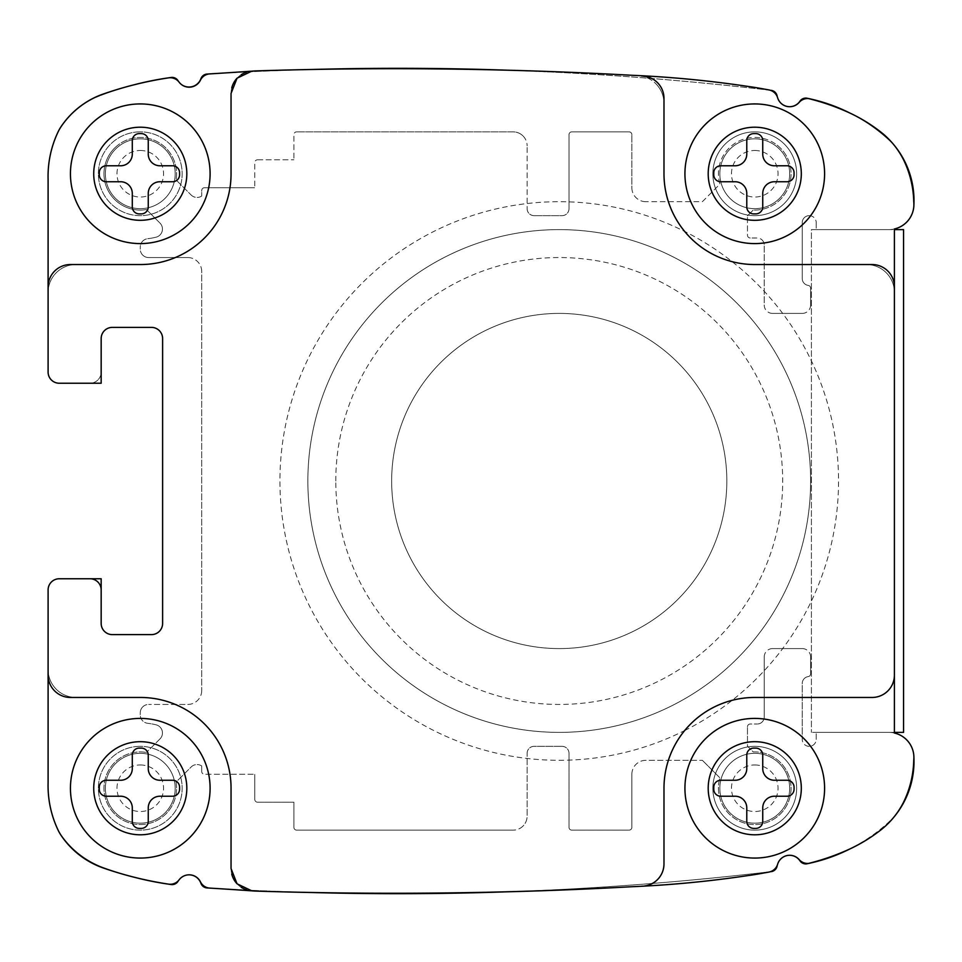 <?xml version="1.0" encoding="UTF-8"?>
<svg xmlns="http://www.w3.org/2000/svg" width="962" height="962" viewBox="0 0 962 962"><rect width="100%" height="100%" fill="white"/><g stroke="black" fill="none" stroke-linecap="round" stroke-linejoin="round"><path stroke-width="0.72" stroke-dasharray="4.81 3.61" d="M766.149 799.638A11.64 11.64 0 0 1 774.386 796.223A11.64 11.64 0 0 0 766.149 799.638A11.64 11.64 0 0 1 774.386 796.223L787.084 796.223A6.987 6.987 0 0 0 794.059 789.249A6.987 6.987 0 0 1 787.084 796.223L774.386 796.223L787.084 796.223A6.987 6.987 0 0 0 794.059 789.249L794.059 787.241A6.987 6.987 0 0 0 787.084 780.254A6.987 6.987 0 0 1 794.059 787.241L794.059 789.249L794.059 787.241A6.987 6.987 0 0 0 787.084 780.254L774.386 780.254A11.64 11.64 0 0 1 762.746 768.614A11.64 11.64 0 0 0 766.149 776.851A11.64 11.64 0 0 1 762.746 768.614L762.746 755.074A6.987 6.987 0 0 0 755.759 748.099A6.987 6.987 0 0 1 762.746 755.074L762.746 768.614L762.746 755.074A6.987 6.987 0 0 0 755.759 748.099L753.751 748.099A6.987 6.987 0 0 0 746.777 755.074A6.987 6.987 0 0 1 753.751 748.099L755.759 748.099L753.751 748.099A6.987 6.987 0 0 0 746.777 755.074L746.777 768.614A11.64 11.64 0 0 1 735.136 780.254A11.64 11.64 0 0 0 743.361 776.851A11.64 11.64 0 0 1 735.136 780.254L720.742 780.254A6.987 6.987 0 0 0 713.768 787.241L713.768 789.249A6.987 6.987 0 0 0 720.742 796.223L735.136 796.223A11.64 11.64 0 0 1 746.777 807.864A11.64 11.64 0 0 0 743.361 799.638A11.64 11.64 0 0 1 746.777 807.864L746.777 821.404A6.987 6.987 0 0 0 753.751 828.39L755.759 828.39A6.987 6.987 0 0 0 762.746 821.404A6.987 6.987 0 0 1 755.759 828.39L753.751 828.39A6.987 6.987 0 0 1 746.777 821.404L746.777 807.864L746.777 821.404A6.987 6.987 0 0 0 753.751 828.39L755.759 828.39A6.987 6.987 0 0 0 762.746 821.404L762.746 807.864A11.64 11.64 0 0 1 766.149 799.638A11.64 11.64 0 0 0 762.746 807.864A11.64 11.64 0 0 1 766.149 799.638M735.136 796.223L720.742 796.223A6.987 6.987 0 0 1 713.768 789.249L713.768 787.241A6.987 6.987 0 0 1 720.742 780.254L735.136 780.254L720.742 780.254A6.987 6.987 0 0 0 713.768 787.241L713.768 789.249A6.987 6.987 0 0 0 720.742 796.223L735.136 796.223A11.64 11.64 0 0 1 743.361 799.638A11.64 11.64 0 0 0 735.136 796.223M746.777 768.614L746.777 755.074L746.777 768.614A11.64 11.64 0 0 1 743.361 776.851A11.64 11.64 0 0 0 746.777 768.614M754.761 858.068A69.829 69.829 0 0 1 684.932 788.239A69.829 69.829 0 0 1 754.761 718.41A69.829 69.829 0 0 1 824.59 788.239A69.829 69.829 0 0 1 754.761 858.068A69.829 69.829 0 0 0 824.59 788.239A69.829 69.829 0 0 0 754.761 718.41A69.829 69.829 0 0 1 824.59 788.239A69.829 69.829 0 0 1 754.761 858.068A69.829 69.829 0 0 1 684.932 788.239A69.829 69.829 0 0 1 754.761 718.41A69.829 69.829 0 0 0 684.932 788.239A69.829 69.829 0 0 0 754.761 858.068M754.761 823.159A34.909 34.909 0 0 0 789.67 788.239A34.909 34.909 0 0 0 754.761 753.33A34.909 34.909 0 0 0 719.841 788.239A34.909 34.909 0 0 0 754.761 823.159A34.909 34.909 0 0 1 719.841 788.239A34.909 34.909 0 0 1 754.761 753.33A34.909 34.909 0 0 1 789.67 788.239A34.909 34.909 0 0 1 754.761 823.159A34.909 34.909 0 0 1 719.841 788.239A34.909 34.909 0 0 1 754.761 753.33A34.909 34.909 0 0 1 789.67 788.239A34.909 34.909 0 0 1 754.761 823.159A34.909 34.909 0 0 0 789.67 788.239A34.909 34.909 0 0 0 754.761 753.33A34.909 34.909 0 0 0 719.841 788.239A34.909 34.909 0 0 0 754.761 823.159M913.9 757.503A87.133 87.133 0 0 0 913.696 754.328A25.144 25.144 0 0 0 905.555 738.804A25.144 25.144 0 0 1 913.696 754.328A87.133 87.133 0 0 1 893.638 817.447A82.263 82.263 0 0 1 880.603 830.134A160.979 160.979 0 0 1 850.131 848.833A231.614 231.614 0 0 1 808.669 863.383A11.051 11.051 0 0 1 799.157 859.595A12.578 12.578 0 0 0 777.621 864.261A11.171 11.171 0 0 1 768.939 872.065A618.794 618.794 0 0 1 766.594 872.498A618.794 618.794 0 0 1 764.249 872.907A311.267 311.267 0 0 1 747.474 875.648A1107.178 1107.178 0 0 1 631.878 886.723A4350.404 4350.404 0 0 1 254.786 891.052L254.786 891.04A4451.27 4451.27 0 0 0 232.299 889.525A4451.27 4451.27 0 0 0 209.8 888.106A11.171 11.171 0 0 1 200.445 881.865A12.566 12.566 0 0 0 179.124 879.821A11.171 11.171 0 0 1 168.53 884.138A363.756 363.756 0 0 1 101.166 867.231A268.302 268.302 0 0 1 94.228 863.912A316.197 316.197 0 0 0 132.022 876.647A316.197 316.197 0 0 1 94.228 863.912A84.488 84.488 0 0 1 73.641 849.723A84.488 84.488 0 0 0 76.527 852.296A88.456 88.456 0 0 1 62.073 836.808A41.775 41.775 0 0 1 58.105 830.134A103.439 103.439 0 0 1 50.301 807.07A104.305 104.305 0 0 0 58.105 830.134A84.488 84.488 0 0 0 73.641 849.723A84.488 84.488 0 0 1 58.105 830.134A104.305 104.305 0 0 1 50.325 807.07A103.439 103.439 0 0 1 48.1 782.815L48.1 669.54A27.934 27.934 0 0 0 76.034 697.462A27.934 27.934 0 0 1 48.1 669.54L48.1 589.934A11.171 11.171 0 0 1 51.371 582.034A11.171 11.171 0 0 0 48.1 589.934L48.1 782.815A104.305 104.305 0 0 0 50.325 807.07A104.305 104.305 0 0 1 48.1 782.815L48.1 589.934A11.171 11.171 0 0 1 51.371 582.034A11.171 11.171 0 0 0 48.1 589.934A11.171 11.171 0 0 1 59.271 578.763L89.995 578.763A11.171 11.171 0 0 1 97.896 582.034A11.171 11.171 0 0 0 89.995 578.763L59.271 578.763A11.171 11.171 0 0 0 51.371 582.034A11.171 11.171 0 0 1 59.271 578.763L101.166 578.763L101.166 623.448L101.166 589.934A11.171 11.171 0 0 0 97.896 582.034A11.171 11.171 0 0 1 101.166 589.934L101.166 623.448A11.171 11.171 0 0 0 104.437 631.349A11.171 11.171 0 0 1 101.166 623.448A11.171 11.171 0 0 0 112.338 634.619L151.443 634.619A11.171 11.171 0 0 0 159.343 631.349A11.171 11.171 0 0 1 151.443 634.619L112.338 634.619A11.171 11.171 0 0 1 104.437 631.349A11.171 11.171 0 0 0 112.338 634.619A11.171 11.171 0 0 1 104.437 631.349A11.171 11.171 0 0 0 112.338 634.619L151.443 634.619A11.171 11.171 0 0 0 162.614 623.448A11.171 11.171 0 0 1 159.343 631.349A11.171 11.171 0 0 0 162.614 623.448L162.614 338.552A11.171 11.171 0 0 0 151.443 327.381L112.338 327.381A11.171 11.171 0 0 0 104.437 330.651A11.171 11.171 0 0 1 112.338 327.381L151.443 327.381A11.171 11.171 0 0 1 159.343 330.651A11.171 11.171 0 0 0 151.443 327.381A11.171 11.171 0 0 1 159.343 330.651A11.171 11.171 0 0 0 151.443 327.381L112.338 327.381A11.171 11.171 0 0 0 101.166 338.552L101.166 372.066L101.166 338.552A11.171 11.171 0 0 1 104.437 330.651A11.171 11.171 0 0 0 101.166 338.552A11.171 11.171 0 0 1 104.437 330.651A11.171 11.171 0 0 0 101.166 338.552L101.166 372.066A11.171 11.171 0 0 1 89.995 383.237A11.171 11.171 0 0 0 101.166 372.066A11.171 11.171 0 0 1 97.896 379.966A11.171 11.171 0 0 0 101.166 372.066L101.166 338.552L101.166 383.237L59.271 383.237A11.171 11.171 0 0 1 48.1 372.066L48.1 292.46A27.934 27.934 0 0 1 76.034 264.538A27.934 27.934 0 0 0 48.1 292.46L48.1 372.066A11.171 11.171 0 0 0 59.271 383.237A11.171 11.171 0 0 1 48.1 372.066L48.1 179.185A104.617 104.617 0 0 1 58.105 131.866A104.617 104.617 0 0 0 48.1 179.185A103.439 103.439 0 0 1 58.105 131.866A84.488 84.488 0 0 1 94.228 98.088A84.488 84.488 0 0 0 58.105 131.866A41.775 41.775 0 0 1 62.073 125.192A84.704 84.704 0 0 1 101.166 94.769A363.756 363.756 0 0 1 168.53 77.862A11.171 11.171 0 0 1 179.124 82.179A12.566 12.566 0 0 0 200.445 80.135A11.171 11.171 0 0 1 209.8 73.894A4451.27 4451.27 0 0 0 232.299 72.475A4451.27 4451.27 0 0 0 254.786 70.947A4312.129 4312.129 0 0 1 631.589 75.264A1099.386 1099.386 0 0 1 747.474 86.352A311.267 311.267 0 0 1 764.249 89.093A618.794 618.794 0 0 1 766.594 89.502A618.794 618.794 0 0 1 768.939 89.935A11.171 11.171 0 0 1 777.621 97.739A12.578 12.578 0 0 0 799.157 102.405A10.955 10.955 0 0 1 808.669 98.617A231.614 231.614 0 0 1 850.131 113.167A160.979 160.979 0 0 1 880.603 131.866A82.263 82.263 0 0 1 893.638 144.553A170.983 170.983 0 0 0 853.919 115.139A170.983 170.983 0 0 1 893.638 144.553A87.133 87.133 0 0 1 913.696 207.672A87.133 87.133 0 0 0 913.9 204.497M850.228 848.785A170.983 170.983 0 0 0 853.919 846.861A170.983 170.983 0 0 1 807.455 863.684A6.987 6.987 0 0 1 799.963 860.822A12.566 12.566 0 0 0 777.14 865.836A6.987 6.987 0 0 1 771.536 871.584A3170.259 3170.259 0 0 1 207.07 887.938A6.987 6.987 0 0 1 200.902 883.26A12.566 12.566 0 0 0 178.15 881.108A6.987 6.987 0 0 1 171.104 884.523A316.197 316.197 0 0 1 132.022 876.647A316.197 316.197 0 0 0 135.702 877.609M209.656 888.094A3170.259 3170.259 0 0 0 309.788 892.459M777.621 864.261A12.578 12.578 0 0 1 787.012 855.579A12.578 12.578 0 0 0 777.621 864.261A11.171 11.171 0 0 1 774.386 869.383A11.171 11.171 0 0 0 777.212 865.403A12.566 12.566 0 0 1 790.968 855.362M809.222 746.344A6.987 6.987 0 0 1 802.236 739.357A6.987 6.987 0 0 0 809.222 746.344A6.987 6.987 0 0 0 816.209 739.357L816.209 732.383L816.209 739.357A6.987 6.987 0 0 1 809.222 746.344M803.943 678.932A6.987 6.987 0 0 1 808.224 676.587A6.987 6.987 0 0 0 802.236 683.501L802.236 739.357L802.236 683.501A6.987 6.987 0 0 1 803.943 678.932M808.224 676.587A2.79 2.79 0 0 0 809.932 675.649A2.79 2.79 0 0 1 808.224 676.587M810.617 656.962A8.381 8.381 0 0 0 808.164 651.046A8.381 8.381 0 0 1 810.617 656.962L810.617 673.821L810.617 656.962M772.606 648.592A8.381 8.381 0 0 0 766.678 651.046A8.381 8.381 0 0 1 772.606 648.592L802.236 648.592L772.606 648.592M762.181 721.957A6.987 6.987 0 0 1 757.25 724.001A6.987 6.987 0 0 0 764.225 717.015L764.225 656.962L764.225 717.015A6.987 6.987 0 0 1 762.181 721.957M750.264 724.001A2.79 2.79 0 0 0 748.292 724.819A2.79 2.79 0 0 1 750.264 724.001L757.25 724.001L750.264 724.001M777.068 816.894A36.315 36.315 0 0 1 719.949 777.897A36.315 36.315 0 0 0 777.068 816.894A36.315 36.315 0 0 0 753.27 751.959L747.474 746.163L747.474 726.791L747.474 746.163L753.27 751.959A36.315 36.315 0 0 1 777.068 816.894M645.827 760.317A13.961 13.961 0 0 0 635.954 764.405A13.961 13.961 0 0 1 645.827 760.317L702.368 760.317L645.827 760.317M631.036 829.316A2.79 2.79 0 0 1 629.064 830.134A2.79 2.79 0 0 0 631.866 827.344L631.866 774.278L631.866 827.344A2.79 2.79 0 0 1 631.036 829.316M569.829 829.316A2.79 2.79 0 0 1 569.011 827.344A2.79 2.79 0 0 0 571.813 830.134L629.064 830.134L571.813 830.134A2.79 2.79 0 0 1 569.829 829.316M569.011 753.33A6.987 6.987 0 0 0 566.967 748.388A6.987 6.987 0 0 1 569.011 753.33L569.011 827.344L569.011 753.33M534.102 746.344A6.987 6.987 0 0 0 529.16 748.388A6.987 6.987 0 0 1 534.102 746.344L562.036 746.344L534.102 746.344M523.027 826.045A13.961 13.961 0 0 1 513.155 830.134A13.961 13.961 0 0 0 527.116 816.173L527.116 753.33L527.116 816.173A13.961 13.961 0 0 1 523.027 826.045M294.709 829.316A2.79 2.79 0 0 1 293.891 827.344A2.79 2.79 0 0 0 296.681 830.134L513.155 830.134L296.681 830.134A2.79 2.79 0 0 1 294.709 829.316M255.603 801.394A2.79 2.79 0 0 1 254.786 799.41A2.79 2.79 0 0 0 257.588 802.212L293.891 802.212L257.588 802.212A2.79 2.79 0 0 1 255.603 801.394M202.537 773.46A2.79 2.79 0 0 1 201.719 771.488A2.79 2.79 0 0 0 204.509 774.278L254.786 774.278L204.509 774.278A2.79 2.79 0 0 1 202.537 773.46M201.719 765.968A8.381 8.381 0 0 0 196.236 764.598A8.381 8.381 0 0 1 201.719 765.968L201.719 771.488L201.719 765.968M114.598 813.912A36.315 36.315 0 0 1 146.428 752.452A36.315 36.315 0 0 0 114.598 813.912A36.315 36.315 0 0 0 176.058 782.082L191.125 767.015A8.381 8.381 0 0 1 196.236 764.598A8.381 8.381 0 0 0 191.125 767.015L176.058 782.082A36.315 36.315 0 0 1 114.598 813.912M160.005 738.888A8.381 8.381 0 0 0 162.157 730.723A8.381 8.381 0 0 1 160.005 738.888L146.428 752.452L160.005 738.888M156.109 724.831A65.356 65.356 0 0 0 151.924 723.929A65.356 65.356 0 0 1 156.109 724.831A8.381 8.381 0 0 1 162.157 730.723A8.381 8.381 0 0 0 156.109 724.831M142.4 720.562A8.381 8.381 0 0 1 140.272 714.982A8.381 8.381 0 0 0 147.703 723.304A65.356 65.356 0 0 1 151.924 723.929A65.356 65.356 0 0 0 147.703 723.304A8.381 8.381 0 0 1 142.4 720.562M142.725 706.902A8.381 8.381 0 0 1 148.653 704.449A8.381 8.381 0 0 0 140.272 712.83L140.272 714.982L140.272 712.83A8.381 8.381 0 0 1 142.725 706.902M187.758 704.449A13.961 13.961 0 0 0 197.631 700.36A13.961 13.961 0 0 1 187.758 704.449L148.653 704.449L187.758 704.449M201.719 271.512A13.961 13.961 0 0 0 197.631 261.64A13.961 13.961 0 0 1 201.719 271.512L201.719 690.488L201.719 271.512M142.725 255.098A8.381 8.381 0 0 1 140.272 249.17A8.381 8.381 0 0 0 148.653 257.551L187.758 257.551L148.653 257.551A8.381 8.381 0 0 1 142.725 255.098M142.4 241.438A8.381 8.381 0 0 1 147.703 238.696A8.381 8.381 0 0 0 140.272 247.018L140.272 249.17L140.272 247.018A8.381 8.381 0 0 1 142.4 241.438M147.703 238.696A65.356 65.356 0 0 0 151.924 238.071A65.356 65.356 0 0 1 147.703 238.696M156.109 237.169A8.381 8.381 0 0 0 162.157 231.277A8.381 8.381 0 0 1 156.109 237.169A65.356 65.356 0 0 1 151.924 238.071A65.356 65.356 0 0 0 156.109 237.169M114.598 148.088A36.315 36.315 0 0 1 176.058 179.918A36.315 36.315 0 0 0 114.598 148.088A36.315 36.315 0 0 0 146.428 209.548L160.005 223.112A8.381 8.381 0 0 1 162.157 231.277A8.381 8.381 0 0 0 160.005 223.112L146.428 209.548A36.315 36.315 0 0 1 114.598 148.088M191.125 194.985A8.381 8.381 0 0 0 196.236 197.402A8.381 8.381 0 0 1 191.125 194.985L176.058 179.918L191.125 194.985M202.537 188.54A2.79 2.79 0 0 1 204.509 187.722A2.79 2.79 0 0 0 201.719 190.512L201.719 196.032L201.719 190.512A2.79 2.79 0 0 1 202.537 188.54M255.603 160.606A2.79 2.79 0 0 1 257.588 159.788A2.79 2.79 0 0 0 254.786 162.59L254.786 187.722L254.786 162.59A2.79 2.79 0 0 1 255.603 160.606M294.709 132.684A2.79 2.79 0 0 1 296.681 131.866A2.79 2.79 0 0 0 293.891 134.656L293.891 159.788L293.891 134.656A2.79 2.79 0 0 1 294.709 132.684M523.027 135.955A13.961 13.961 0 0 1 527.116 145.827A13.961 13.961 0 0 0 513.155 131.866L296.681 131.866L513.155 131.866A13.961 13.961 0 0 1 523.027 135.955M527.116 208.67A6.987 6.987 0 0 0 529.16 213.612A6.987 6.987 0 0 1 527.116 208.67L527.116 145.827L527.116 208.67M562.036 215.656A6.987 6.987 0 0 0 566.967 213.612A6.987 6.987 0 0 1 562.036 215.656L534.102 215.656L562.036 215.656M569.829 132.684A2.79 2.79 0 0 1 571.813 131.866A2.79 2.79 0 0 0 569.011 134.656L569.011 208.67L569.011 134.656A2.79 2.79 0 0 1 569.829 132.684M631.036 132.684A2.79 2.79 0 0 1 631.866 134.656A2.79 2.79 0 0 0 629.064 131.866L571.813 131.866L629.064 131.866A2.79 2.79 0 0 1 631.036 132.684M631.866 187.722A13.961 13.961 0 0 0 635.954 197.595A13.961 13.961 0 0 1 631.866 187.722L631.866 134.656L631.866 187.722M777.068 145.106A36.315 36.315 0 0 1 753.27 210.041A36.315 36.315 0 0 0 777.068 145.106A36.315 36.315 0 0 0 719.949 184.103L702.368 201.683L645.827 201.683L702.368 201.683L719.949 184.103A36.315 36.315 0 0 1 777.068 145.106M747.474 235.209A2.79 2.79 0 0 0 748.292 237.181A2.79 2.79 0 0 1 747.474 235.209L747.474 215.837L747.474 235.209M762.181 240.043A6.987 6.987 0 0 1 764.225 244.985A6.987 6.987 0 0 0 757.25 237.999L750.264 237.999L757.25 237.999A6.987 6.987 0 0 1 762.181 240.043M764.225 305.038A8.381 8.381 0 0 0 766.678 310.954A8.381 8.381 0 0 1 764.225 305.038L764.225 244.985L764.225 305.038M802.236 313.408A8.381 8.381 0 0 0 808.164 310.954A8.381 8.381 0 0 1 802.236 313.408L772.606 313.408L802.236 313.408M810.617 288.179A2.79 2.79 0 0 0 809.932 286.351A2.79 2.79 0 0 1 810.617 288.179L810.617 305.038L810.617 288.179M803.943 283.068A6.987 6.987 0 0 1 802.236 278.499A6.987 6.987 0 0 0 808.224 285.413A2.79 2.79 0 0 1 809.932 286.351A2.79 2.79 0 0 0 808.224 285.413A6.987 6.987 0 0 1 803.943 283.068M809.222 215.656A6.987 6.987 0 0 1 816.209 222.643A6.987 6.987 0 0 0 809.222 215.656A6.987 6.987 0 0 0 802.236 222.643L802.236 278.499L802.236 222.643A6.987 6.987 0 0 1 809.222 215.656M889.249 229.617A25.144 25.144 0 0 0 905.555 223.196A25.144 25.144 0 0 1 889.249 229.617L816.209 229.617L889.249 229.617M134.247 84.752A314.742 314.742 0 0 0 132.01 85.341A314.742 314.742 0 0 1 171.104 77.477A6.987 6.987 0 0 1 178.15 80.892A12.674 12.674 0 0 0 200.902 78.74A6.987 6.987 0 0 1 207.07 74.062A3170.259 3170.259 0 0 1 771.536 90.416A6.987 6.987 0 0 1 777.14 96.164A12.566 12.566 0 0 0 799.963 101.178A6.987 6.987 0 0 1 807.455 98.316A170.983 170.983 0 0 1 853.919 115.139A170.983 170.983 0 0 0 850.228 113.215M790.968 106.638A12.566 12.566 0 0 1 777.212 96.597M770.285 90.272A3170.259 3170.259 0 0 0 505.796 70.154M181.349 84.464A12.674 12.674 0 0 1 178.439 81.349A11.171 11.171 0 0 0 168.53 77.862A11.171 11.171 0 0 1 179.124 82.179A12.566 12.566 0 0 0 200.445 80.135A12.566 12.566 0 0 1 179.124 82.179M162.614 338.552L162.614 623.448A11.171 11.171 0 0 1 159.343 631.349A11.171 11.171 0 0 0 162.614 623.448L162.614 338.552A11.171 11.171 0 0 0 159.343 330.651A11.171 11.171 0 0 1 162.614 338.552L162.614 623.448L162.614 338.552A11.171 11.171 0 0 0 159.343 330.651M62.073 125.192A41.775 41.775 0 0 0 58.105 131.866A41.775 41.775 0 0 1 62.073 125.192A88.456 88.456 0 0 1 94.228 98.088A314.742 314.742 0 0 1 132.01 85.341A314.742 314.742 0 0 0 94.228 98.088A268.302 268.302 0 0 1 97.691 96.404A268.302 268.302 0 0 0 94.228 98.088A88.456 88.456 0 0 0 62.085 125.192M893.638 144.553A82.263 82.263 0 0 1 903.558 159.788A100.902 100.902 0 0 1 910.93 180.219A100.902 100.902 0 0 0 903.558 159.788A82.263 82.263 0 0 0 880.603 131.866A82.263 82.263 0 0 1 903.558 159.788A100.902 100.902 0 0 1 913.756 201.755A25.144 25.144 0 0 1 909.258 219.047A25.144 25.144 0 0 0 913.696 207.672A25.144 25.144 0 0 1 905.555 223.196M816.209 222.643L816.209 229.617L816.209 222.643M810.617 305.038A8.381 8.381 0 0 1 808.164 310.954A8.381 8.381 0 0 0 810.617 305.038M772.606 313.408A8.381 8.381 0 0 1 766.678 310.954A8.381 8.381 0 0 0 772.606 313.408M750.264 237.999A2.79 2.79 0 0 1 748.292 237.181A2.79 2.79 0 0 0 750.264 237.999M747.474 215.837L753.27 210.041L747.474 215.837M645.827 201.683A13.961 13.961 0 0 1 635.954 197.595A13.961 13.961 0 0 0 645.827 201.683M569.011 208.67A6.987 6.987 0 0 1 566.967 213.612A6.987 6.987 0 0 0 569.011 208.67M534.102 215.656A6.987 6.987 0 0 1 529.16 213.612A6.987 6.987 0 0 0 534.102 215.656M257.588 159.788L293.891 159.788L257.588 159.788M204.509 187.722L254.786 187.722L204.509 187.722M201.719 196.032A8.381 8.381 0 0 1 196.236 197.402A8.381 8.381 0 0 0 201.719 196.032M187.758 257.551A13.961 13.961 0 0 1 197.631 261.64A13.961 13.961 0 0 0 187.758 257.551M201.719 690.488A13.961 13.961 0 0 1 197.631 700.36A13.961 13.961 0 0 0 201.719 690.488M254.786 799.41L254.786 774.278L254.786 799.41M293.891 827.344L293.891 802.212L293.891 827.344M527.116 753.33A6.987 6.987 0 0 1 529.16 748.388A6.987 6.987 0 0 0 527.116 753.33M562.036 746.344A6.987 6.987 0 0 1 566.967 748.388A6.987 6.987 0 0 0 562.036 746.344M631.866 774.278A13.961 13.961 0 0 1 635.954 764.405A13.961 13.961 0 0 0 631.866 774.278M702.368 760.317L719.949 777.897L702.368 760.317M747.474 726.791A2.79 2.79 0 0 1 748.292 724.819A2.79 2.79 0 0 0 747.474 726.791M764.225 656.962A8.381 8.381 0 0 1 766.678 651.046A8.381 8.381 0 0 0 764.225 656.962M802.236 648.592A8.381 8.381 0 0 1 808.164 651.046A8.381 8.381 0 0 0 802.236 648.592M810.617 673.821A2.79 2.79 0 0 1 809.932 675.649A2.79 2.79 0 0 0 810.617 673.821M889.249 732.383L816.209 732.383L889.249 732.383A25.144 25.144 0 0 1 905.555 738.804A25.144 25.144 0 0 0 889.249 732.383M909.258 742.953A25.144 25.144 0 0 1 913.756 760.245A100.902 100.902 0 0 1 910.93 781.781A100.902 100.902 0 0 0 913.756 760.245A25.144 25.144 0 0 0 894.407 733.02L894.407 228.98A25.144 25.144 0 0 0 913.756 201.755A25.144 25.144 0 0 1 894.407 228.98L894.407 292.46A27.934 27.934 0 0 0 866.485 264.538A27.934 27.934 0 0 1 894.407 292.46L894.407 675.12A22.342 22.342 0 0 1 887.866 690.92A22.342 22.342 0 0 0 894.407 675.12L894.407 733.02A25.144 25.144 0 0 1 913.756 760.245A100.902 100.902 0 0 1 903.558 802.212A82.263 82.263 0 0 1 893.638 817.447A170.983 170.983 0 0 1 853.919 846.861A170.983 170.983 0 0 0 893.638 817.447A82.263 82.263 0 0 0 903.558 802.212A82.263 82.263 0 0 1 880.603 830.134A160.979 160.979 0 0 1 865.896 840.331A160.979 160.979 0 0 0 880.603 830.134M178.403 880.687A12.566 12.566 0 0 1 189.093 874.831M509.644 891.714A3170.259 3170.259 0 0 0 770.285 871.728M311.989 69.48A3170.259 3170.259 0 0 0 209.656 73.906M894.407 732.383L811.399 732.383L903.571 732.383L903.571 229.617L811.399 229.617L811.399 732.383L811.399 229.617L894.407 229.617L894.407 732.383M641.63 75.733L641.63 76.07A22.342 22.342 0 0 1 663.984 98.413L663.984 173.761A90.777 90.777 0 0 0 754.761 264.538L872.065 264.538A22.342 22.342 0 0 1 894.407 286.88M894.407 675.12A22.342 22.342 0 0 1 872.065 697.462A22.342 22.342 0 0 0 887.866 690.92A22.342 22.342 0 0 1 872.065 697.462L754.761 697.462A90.777 90.777 0 0 0 663.984 788.239L663.984 863.888A22.342 22.342 0 0 1 642.82 886.194M231.746 874.085A22.342 22.342 0 0 1 231.048 868.554L231.048 788.239A90.608 90.608 0 0 0 204.509 724.001A90.608 90.608 0 0 1 231.048 788.239A90.608 90.608 0 0 0 140.272 697.462L70.442 697.462A22.342 22.342 0 0 1 48.1 675.12M250.962 890.788A4451.27 4451.27 0 0 1 251.828 890.848A22.342 22.342 0 0 1 246.356 889.766M89.995 578.763A11.171 11.171 0 0 1 101.166 589.934L101.166 623.448A11.171 11.171 0 0 0 104.437 631.349M48.1 286.88A22.342 22.342 0 0 1 70.442 264.538L140.272 264.538A90.608 90.608 0 0 0 204.509 237.999A90.608 90.608 0 0 1 140.272 264.538A90.608 90.608 0 0 0 231.048 173.761L231.048 93.446L237.049 78.199A22.342 22.342 0 0 0 231.048 93.446A22.342 22.342 0 0 1 231.746 87.915M754.761 131.866A41.895 41.895 0 0 1 796.656 173.761A41.895 41.895 0 0 1 754.761 215.656A41.895 41.895 0 0 1 712.866 173.761A41.895 41.895 0 0 1 754.761 131.866A41.895 41.895 0 0 0 712.866 173.761A41.895 41.895 0 0 0 754.761 215.656A41.895 41.895 0 0 0 796.656 173.761A41.895 41.895 0 0 0 754.761 131.866A41.895 41.895 0 0 1 796.656 173.761A41.895 41.895 0 0 1 754.761 215.656A41.895 41.895 0 0 1 712.866 173.761A41.895 41.895 0 0 1 754.761 131.866A41.895 41.895 0 0 0 712.866 173.761A41.895 41.895 0 0 0 754.761 215.656A41.895 41.895 0 0 0 796.656 173.761A41.895 41.895 0 0 0 754.761 131.866M94.228 863.912A88.456 88.456 0 0 1 76.527 852.296M48.1 589.934L48.1 782.815L48.1 589.934M151.443 634.619L112.338 634.619L151.443 634.619A11.171 11.171 0 0 0 159.343 631.349A11.171 11.171 0 0 1 151.443 634.619M112.338 327.381L151.443 327.381L112.338 327.381A11.171 11.171 0 0 0 104.437 330.651M140.272 131.866A41.895 41.895 0 0 0 98.377 173.761A41.895 41.895 0 0 0 140.272 215.656A41.895 41.895 0 0 0 182.167 173.761A41.895 41.895 0 0 0 140.272 131.866A41.895 41.895 0 0 1 182.167 173.761A41.895 41.895 0 0 1 140.272 215.656A41.895 41.895 0 0 1 98.377 173.761A41.895 41.895 0 0 1 140.272 131.866A41.895 41.895 0 0 1 182.167 173.761A41.895 41.895 0 0 1 140.272 215.656A41.895 41.895 0 0 1 98.377 173.761A41.895 41.895 0 0 1 140.272 131.866A41.895 41.895 0 0 0 98.377 173.761A41.895 41.895 0 0 0 140.272 215.656A41.895 41.895 0 0 0 182.167 173.761A41.895 41.895 0 0 0 140.272 131.866M140.272 746.344A41.895 41.895 0 0 0 98.377 788.239A41.895 41.895 0 0 0 140.272 830.134A41.895 41.895 0 0 0 182.167 788.239A41.895 41.895 0 0 0 140.272 746.344A41.895 41.895 0 0 1 182.167 788.239A41.895 41.895 0 0 1 140.272 830.134A41.895 41.895 0 0 1 98.377 788.239A41.895 41.895 0 0 1 140.272 746.344A41.895 41.895 0 0 1 182.167 788.239A41.895 41.895 0 0 1 140.272 830.134A41.895 41.895 0 0 1 98.377 788.239A41.895 41.895 0 0 1 140.272 746.344A41.895 41.895 0 0 0 98.377 788.239A41.895 41.895 0 0 0 140.272 830.134A41.895 41.895 0 0 0 182.167 788.239A41.895 41.895 0 0 0 140.272 746.344M754.761 746.344A41.895 41.895 0 0 0 712.866 788.239A41.895 41.895 0 0 0 754.761 830.134A41.895 41.895 0 0 0 796.656 788.239A41.895 41.895 0 0 0 754.761 746.344A41.895 41.895 0 0 1 796.656 788.239A41.895 41.895 0 0 1 754.761 830.134A41.895 41.895 0 0 1 712.866 788.239A41.895 41.895 0 0 1 754.761 746.344A41.895 41.895 0 0 0 712.866 788.239A41.895 41.895 0 0 0 754.761 830.134A41.895 41.895 0 0 0 796.656 788.239A41.895 41.895 0 0 0 754.761 746.344A41.895 41.895 0 0 1 796.656 788.239A41.895 41.895 0 0 1 754.761 830.134A41.895 41.895 0 0 1 712.866 788.239A41.895 41.895 0 0 1 754.761 746.344M231.048 93.446L231.048 173.761A90.608 90.608 0 0 1 204.509 237.999A90.608 90.608 0 0 0 231.048 173.761L231.048 93.446M246.356 72.234A22.342 22.342 0 0 1 251.828 71.152A22.342 22.342 0 0 0 237.049 78.199A22.342 22.342 0 0 1 241.282 74.663M232.299 72.475A4451.27 4451.27 0 0 1 209.8 73.894A4451.27 4451.27 0 0 0 251.828 71.152A4451.27 4451.27 0 0 1 250.962 71.212A4451.27 4451.27 0 0 0 254.786 70.947L254.786 70.947A4451.27 4451.27 0 0 1 251.876 71.152L237.049 78.199M241.282 887.337A22.342 22.342 0 0 1 237.049 883.801L231.048 868.554A22.342 22.342 0 0 0 251.828 890.848A4451.27 4451.27 0 0 0 209.8 888.106A11.171 11.171 0 0 1 204.281 886.255A11.171 11.171 0 0 0 209.8 888.106M231.048 788.239L231.048 868.554L231.048 788.239M764.249 872.907A618.794 618.794 0 0 0 766.594 872.498A618.794 618.794 0 0 0 768.939 872.065A618.794 618.794 0 0 1 766.594 872.498A618.794 618.794 0 0 1 764.249 872.907A311.267 311.267 0 0 1 747.474 875.648A1099.386 1099.386 0 0 1 641.63 886.267L641.63 886.267A1099.386 1099.386 0 0 1 631.589 886.736A4312.129 4312.129 0 0 1 443.241 893.013A4312.129 4312.129 0 0 0 505.796 891.846M190.356 874.891A12.566 12.566 0 0 0 179.124 879.821A12.566 12.566 0 0 1 200.445 881.865A11.171 11.171 0 0 0 204.281 886.255A11.171 11.171 0 0 1 200.445 881.865A12.566 12.566 0 0 0 190.356 874.891M179.124 879.821A11.171 11.171 0 0 1 174.423 883.441A11.171 11.171 0 0 0 179.124 879.821M168.53 884.138A363.756 363.756 0 0 1 134.439 877.296A363.756 363.756 0 0 0 168.53 884.138A11.171 11.171 0 0 0 174.423 883.441A11.171 11.171 0 0 1 168.53 884.138M101.166 867.231A363.756 363.756 0 0 0 134.439 877.296A363.756 363.756 0 0 1 101.166 867.231A84.704 84.704 0 0 1 62.073 836.808A41.775 41.775 0 0 1 59.933 833.573A41.775 41.775 0 0 0 62.073 836.808M58.105 830.134A103.439 103.439 0 0 1 50.301 807.07A103.439 103.439 0 0 0 58.105 830.134A41.775 41.775 0 0 0 59.933 833.573A41.775 41.775 0 0 1 58.105 830.134M59.271 383.237A11.171 11.171 0 0 1 51.371 379.966A11.171 11.171 0 0 0 59.271 383.237M48.1 179.185A103.439 103.439 0 0 1 50.301 154.93A103.439 103.439 0 0 0 48.1 179.185M101.166 94.769A363.756 363.756 0 0 1 134.439 84.704A363.756 363.756 0 0 0 101.166 94.769A268.302 268.302 0 0 0 97.691 96.404A268.302 268.302 0 0 1 101.166 94.769M200.445 80.135A11.171 11.171 0 0 1 204.281 75.745A11.171 11.171 0 0 0 200.445 80.135M254.786 70.947L254.786 70.96A4350.404 4350.404 0 0 1 443.374 69.023A4350.404 4350.404 0 0 0 254.786 70.947M690.572 237.951A90.777 90.777 0 0 1 663.984 173.761A90.777 90.777 0 0 0 754.761 264.538A90.777 90.777 0 0 1 690.572 237.951M663.984 103.427A27.934 27.934 0 0 0 656.264 84.163A27.934 27.934 0 0 1 663.984 103.427L663.984 173.761L663.984 103.427M637.397 75.529A1107.178 1107.178 0 0 1 689.814 79.305A1107.178 1107.178 0 0 0 631.878 75.276A1107.178 1107.178 0 0 1 637.397 75.529A27.934 27.934 0 0 1 656.264 84.163A27.934 27.934 0 0 0 637.397 75.529M747.474 86.352A311.267 311.267 0 0 1 755.879 87.602A311.267 311.267 0 0 0 747.474 86.352A1107.178 1107.178 0 0 0 689.814 79.305A1107.178 1107.178 0 0 1 747.474 86.352M764.249 89.093A618.794 618.794 0 0 1 766.594 89.502A618.794 618.794 0 0 0 764.249 89.093A311.267 311.267 0 0 0 755.879 87.602A311.267 311.267 0 0 1 764.249 89.093M768.939 89.935A11.171 11.171 0 0 1 774.386 92.617A11.171 11.171 0 0 0 768.939 89.935A618.794 618.794 0 0 0 766.594 89.502A618.794 618.794 0 0 1 768.939 89.935M787.012 106.421A12.578 12.578 0 0 0 799.157 102.405A12.578 12.578 0 0 1 777.621 97.739A11.171 11.171 0 0 0 774.386 92.617A11.171 11.171 0 0 1 777.621 97.739M799.157 102.405A11.051 11.051 0 0 1 803.45 99.339A11.051 11.051 0 0 0 799.157 102.405M808.669 98.617A231.614 231.614 0 0 1 829.749 104.906A231.614 231.614 0 0 0 808.669 98.617A11.051 11.051 0 0 0 803.45 99.339A11.051 11.051 0 0 1 808.669 98.617M850.131 113.167A160.979 160.979 0 0 1 865.896 121.669A160.979 160.979 0 0 0 850.131 113.167A231.614 231.614 0 0 0 829.749 104.906A231.614 231.614 0 0 1 850.131 113.167M808.669 863.383A10.955 10.955 0 0 1 803.438 862.673A10.955 10.955 0 0 0 808.669 863.383A231.614 231.614 0 0 0 850.131 848.833A231.614 231.614 0 0 1 808.669 863.383M690.572 724.049A90.777 90.777 0 0 1 754.761 697.462A90.777 90.777 0 0 0 663.984 788.239L663.984 863.587A22.342 22.342 0 0 1 657.431 879.376A22.342 22.342 0 0 0 663.984 863.587L663.984 788.239A90.777 90.777 0 0 1 690.572 724.049M311.989 892.52A4312.129 4312.129 0 0 0 443.241 893.013A4312.129 4312.129 0 0 1 254.786 891.052L254.786 891.052A4451.27 4451.27 0 0 0 251.96 890.86M251.876 890.872L237.049 883.801M204.509 724.001A90.608 90.608 0 0 0 140.272 697.462L76.034 697.462L140.272 697.462A90.608 90.608 0 0 1 204.509 724.001M51.371 582.034A11.171 11.171 0 0 1 59.271 578.763A11.171 11.171 0 0 0 51.371 582.034M97.896 379.966A11.171 11.171 0 0 1 89.995 383.237A11.171 11.171 0 0 0 97.896 379.966M51.371 379.966A11.171 11.171 0 0 1 48.1 372.066M443.374 69.023A4350.404 4350.404 0 0 1 631.878 75.276A4350.404 4350.404 0 0 0 631.589 75.264A4350.404 4350.404 0 0 0 443.374 69.023M657.431 879.376A22.342 22.342 0 0 1 641.63 885.93A22.342 22.342 0 0 0 657.431 879.376M754.761 697.462L872.065 697.462L754.761 697.462M910.93 781.781A100.902 100.902 0 0 1 903.558 802.212A100.902 100.902 0 0 0 910.93 781.781M865.896 840.331A160.979 160.979 0 0 1 850.131 848.833A160.979 160.979 0 0 0 865.896 840.331M803.438 862.673A10.955 10.955 0 0 1 799.157 859.595A12.578 12.578 0 0 0 787.012 855.579A12.578 12.578 0 0 1 799.157 859.595A10.955 10.955 0 0 0 803.438 862.673M774.386 869.383A11.171 11.171 0 0 1 768.939 872.065A11.171 11.171 0 0 0 774.386 869.383M913.756 201.755A100.902 100.902 0 0 0 910.93 180.219A100.902 100.902 0 0 1 913.756 201.755M880.603 131.866A160.979 160.979 0 0 0 865.896 121.669A160.979 160.979 0 0 1 880.603 131.866M209.8 73.894A11.171 11.171 0 0 0 204.281 75.745A11.171 11.171 0 0 1 209.8 73.894M168.53 77.862A363.756 363.756 0 0 0 134.439 84.704A363.756 363.756 0 0 1 168.53 77.862M58.105 131.866A103.439 103.439 0 0 0 50.301 154.93A103.439 103.439 0 0 1 58.105 131.866M48.1 782.815A103.439 103.439 0 0 0 50.301 807.07A103.439 103.439 0 0 1 48.1 782.815M232.299 889.525A4451.27 4451.27 0 0 1 254.786 891.052M747.474 875.648A311.267 311.267 0 0 0 755.879 874.398M559.235 648.592A167.592 167.592 0 0 1 391.654 481A167.592 167.592 0 0 1 559.235 313.408A167.592 167.592 0 0 1 726.827 481A167.592 167.592 0 0 1 559.235 648.592A167.592 167.592 0 0 0 726.827 481A167.592 167.592 0 0 0 559.235 313.408A167.592 167.592 0 0 0 391.654 481A167.592 167.592 0 0 0 559.235 648.592M307.864 481A251.383 251.383 0 0 1 559.235 229.617A251.383 251.383 0 0 1 810.617 481A251.383 251.383 0 0 1 559.235 732.383A251.383 251.383 0 0 1 307.864 481A251.383 251.383 0 0 0 559.235 732.383A251.383 251.383 0 0 0 810.617 481A251.383 251.383 0 0 0 559.235 229.617A251.383 251.383 0 0 0 307.864 481A251.383 251.383 0 0 0 559.235 732.383A251.383 251.383 0 0 0 810.617 481A251.383 251.383 0 0 0 559.235 229.617A251.383 251.383 0 0 0 307.864 481M684.655 730.567A279.317 279.317 0 0 0 684.655 231.433A279.317 279.317 0 0 0 279.93 481A279.317 279.317 0 0 0 684.655 730.567M866.485 264.538L754.761 264.538L866.485 264.538M909.258 219.047A25.144 25.144 0 0 1 894.407 228.98M726.827 481A167.592 167.592 0 0 0 559.235 313.408A167.592 167.592 0 0 0 391.654 481A167.592 167.592 0 0 1 559.235 313.408A167.592 167.592 0 0 1 726.827 481A167.592 167.592 0 0 1 559.235 648.592A167.592 167.592 0 0 1 391.654 481A167.592 167.592 0 0 0 559.235 648.592A167.592 167.592 0 0 0 726.827 481M151.671 799.638A11.64 11.64 0 0 1 159.896 796.223A11.64 11.64 0 0 0 151.671 799.638A11.64 11.64 0 0 1 159.896 796.223L172.595 796.223A6.987 6.987 0 0 0 179.581 789.249A6.987 6.987 0 0 1 172.595 796.223L159.896 796.223L172.595 796.223A6.987 6.987 0 0 0 179.581 789.249L179.581 787.241A6.987 6.987 0 0 0 172.595 780.254A6.987 6.987 0 0 1 179.581 787.241L179.581 789.249L179.581 787.241A6.987 6.987 0 0 0 172.595 780.254L159.896 780.254A11.64 11.64 0 0 1 148.256 768.614A11.64 11.64 0 0 0 151.671 776.851A11.64 11.64 0 0 1 148.256 768.614L148.256 755.074A6.987 6.987 0 0 0 141.282 748.099A6.987 6.987 0 0 1 148.256 755.074L148.256 768.614L148.256 755.074A6.987 6.987 0 0 0 141.282 748.099L139.274 748.099A6.987 6.987 0 0 0 132.287 755.074A6.987 6.987 0 0 1 139.274 748.099L141.282 748.099L139.274 748.099A6.987 6.987 0 0 0 132.287 755.074L132.287 768.614A11.64 11.64 0 0 1 120.647 780.254A11.64 11.64 0 0 0 128.872 776.851A11.64 11.64 0 0 1 120.647 780.254L106.265 780.254A6.987 6.987 0 0 0 99.278 787.241L99.278 789.249A6.987 6.987 0 0 0 106.265 796.223L120.647 796.223A11.64 11.64 0 0 1 132.287 807.864A11.64 11.64 0 0 0 128.872 799.638A11.64 11.64 0 0 1 132.287 807.864L132.287 821.404A6.987 6.987 0 0 0 139.274 828.39L141.282 828.39A6.987 6.987 0 0 0 148.256 821.404A6.987 6.987 0 0 1 141.282 828.39L139.274 828.39A6.987 6.987 0 0 1 132.287 821.404L132.287 807.864L132.287 821.404A6.987 6.987 0 0 0 139.274 828.39L141.282 828.39A6.987 6.987 0 0 0 148.256 821.404L148.256 807.864A11.64 11.64 0 0 1 151.671 799.638A11.64 11.64 0 0 0 148.256 807.864A11.64 11.64 0 0 1 151.671 799.638M120.647 796.223L106.265 796.223A6.987 6.987 0 0 1 99.278 789.249L99.278 787.241A6.987 6.987 0 0 1 106.265 780.254L120.647 780.254L106.265 780.254A6.987 6.987 0 0 0 99.278 787.241L99.278 789.249A6.987 6.987 0 0 0 106.265 796.223L120.647 796.223A11.64 11.64 0 0 1 128.872 799.638A11.64 11.64 0 0 0 120.647 796.223M132.287 768.614L132.287 755.074L132.287 768.614A11.64 11.64 0 0 1 128.872 776.851A11.64 11.64 0 0 0 132.287 768.614M140.272 858.068A69.829 69.829 0 0 1 70.442 788.239A69.829 69.829 0 0 1 140.272 718.41A69.829 69.829 0 0 1 210.101 788.239A69.829 69.829 0 0 1 140.272 858.068A69.829 69.829 0 0 0 210.101 788.239A69.829 69.829 0 0 0 140.272 718.41A69.829 69.829 0 0 1 210.101 788.239A69.829 69.829 0 0 1 140.272 858.068A69.829 69.829 0 0 1 70.442 788.239A69.829 69.829 0 0 1 140.272 718.41A69.829 69.829 0 0 0 70.442 788.239A69.829 69.829 0 0 0 140.272 858.068M140.272 823.159A34.909 34.909 0 0 0 175.192 788.239A34.909 34.909 0 0 0 140.272 753.33A34.909 34.909 0 0 0 105.363 788.239A34.909 34.909 0 0 0 140.272 823.159A34.909 34.909 0 0 1 105.363 788.239A34.909 34.909 0 0 1 140.272 753.33A34.909 34.909 0 0 1 175.192 788.239A34.909 34.909 0 0 1 140.272 823.159A34.909 34.909 0 0 1 105.363 788.239A34.909 34.909 0 0 1 140.272 753.33A34.909 34.909 0 0 1 175.192 788.239A34.909 34.909 0 0 1 140.272 823.159A34.909 34.909 0 0 0 175.192 788.239A34.909 34.909 0 0 0 140.272 753.33A34.909 34.909 0 0 0 105.363 788.239A34.909 34.909 0 0 0 140.272 823.159M766.149 185.149A11.64 11.64 0 0 1 774.386 181.746A11.64 11.64 0 0 0 766.149 185.149A11.64 11.64 0 0 1 774.386 181.746L787.084 181.746A6.987 6.987 0 0 0 794.059 174.759A6.987 6.987 0 0 1 787.084 181.746L774.386 181.746L787.084 181.746A6.987 6.987 0 0 0 794.059 174.759L794.059 172.751A6.987 6.987 0 0 0 787.084 165.777A6.987 6.987 0 0 1 794.059 172.751L794.059 174.759L794.059 172.751A6.987 6.987 0 0 0 787.084 165.777L774.386 165.777A11.64 11.64 0 0 1 762.746 154.136A11.64 11.64 0 0 0 766.149 162.362A11.64 11.64 0 0 1 762.746 154.136L762.746 140.596A6.987 6.987 0 0 0 755.759 133.61A6.987 6.987 0 0 1 762.746 140.596L762.746 154.136L762.746 140.596A6.987 6.987 0 0 0 755.759 133.61L753.751 133.61A6.987 6.987 0 0 0 746.777 140.596A6.987 6.987 0 0 1 753.751 133.61L755.759 133.61L753.751 133.61A6.987 6.987 0 0 0 746.777 140.596L746.777 154.136A11.64 11.64 0 0 1 735.136 165.777A11.64 11.64 0 0 0 743.361 162.362A11.64 11.64 0 0 1 735.136 165.777L720.742 165.777A6.987 6.987 0 0 0 713.768 172.751L713.768 174.759A6.987 6.987 0 0 0 720.742 181.746L735.136 181.746A11.64 11.64 0 0 1 746.777 193.386A11.64 11.64 0 0 0 743.361 185.149A11.64 11.64 0 0 1 746.777 193.386L746.777 206.926A6.987 6.987 0 0 0 753.751 213.901L755.759 213.901A6.987 6.987 0 0 0 762.746 206.926A6.987 6.987 0 0 1 755.759 213.901L753.751 213.901A6.987 6.987 0 0 1 746.777 206.926L746.777 193.386L746.777 206.926A6.987 6.987 0 0 0 753.751 213.901L755.759 213.901A6.987 6.987 0 0 0 762.746 206.926L762.746 193.386A11.64 11.64 0 0 1 766.149 185.149A11.64 11.64 0 0 0 762.746 193.386A11.64 11.64 0 0 1 766.149 185.149M735.136 181.746L720.742 181.746A6.987 6.987 0 0 1 713.768 174.759L713.768 172.751A6.987 6.987 0 0 1 720.742 165.777L735.136 165.777L720.742 165.777A6.987 6.987 0 0 0 713.768 172.751L713.768 174.759A6.987 6.987 0 0 0 720.742 181.746L735.136 181.746A11.64 11.64 0 0 1 743.361 185.149A11.64 11.64 0 0 0 735.136 181.746M746.777 154.136L746.777 140.596L746.777 154.136A11.64 11.64 0 0 1 743.361 162.362A11.64 11.64 0 0 0 746.777 154.136M754.761 243.59A69.829 69.829 0 0 1 684.932 173.761A69.829 69.829 0 0 1 754.761 103.932A69.829 69.829 0 0 1 824.59 173.761A69.829 69.829 0 0 1 754.761 243.59A69.829 69.829 0 0 0 824.59 173.761A69.829 69.829 0 0 0 754.761 103.932A69.829 69.829 0 0 1 824.59 173.761A69.829 69.829 0 0 1 754.761 243.59A69.829 69.829 0 0 1 684.932 173.761A69.829 69.829 0 0 1 754.761 103.932A69.829 69.829 0 0 0 684.932 173.761A69.829 69.829 0 0 0 754.761 243.59M754.761 208.67A34.909 34.909 0 0 0 789.67 173.761A34.909 34.909 0 0 0 754.761 138.841A34.909 34.909 0 0 0 719.841 173.761A34.909 34.909 0 0 0 754.761 208.67A34.909 34.909 0 0 1 719.841 173.761A34.909 34.909 0 0 1 754.761 138.841A34.909 34.909 0 0 1 789.67 173.761A34.909 34.909 0 0 1 754.761 208.67A34.909 34.909 0 0 1 719.841 173.761A34.909 34.909 0 0 1 754.761 138.841A34.909 34.909 0 0 1 789.67 173.761A34.909 34.909 0 0 1 754.761 208.67A34.909 34.909 0 0 0 789.67 173.761A34.909 34.909 0 0 0 754.761 138.841A34.909 34.909 0 0 0 719.841 173.761A34.909 34.909 0 0 0 754.761 208.67M151.671 185.149A11.64 11.64 0 0 1 159.896 181.746A11.64 11.64 0 0 0 151.671 185.149A11.64 11.64 0 0 1 159.896 181.746L172.595 181.746A6.987 6.987 0 0 0 179.581 174.759A6.987 6.987 0 0 1 172.595 181.746L159.896 181.746L172.595 181.746A6.987 6.987 0 0 0 179.581 174.759L179.581 172.751A6.987 6.987 0 0 0 172.595 165.777A6.987 6.987 0 0 1 179.581 172.751L179.581 174.759L179.581 172.751A6.987 6.987 0 0 0 172.595 165.777L159.896 165.777A11.64 11.64 0 0 1 148.256 154.136A11.64 11.64 0 0 0 151.671 162.362A11.64 11.64 0 0 1 148.256 154.136L148.256 140.596A6.987 6.987 0 0 0 141.282 133.61A6.987 6.987 0 0 1 148.256 140.596L148.256 154.136L148.256 140.596A6.987 6.987 0 0 0 141.282 133.61L139.274 133.61A6.987 6.987 0 0 0 132.287 140.596A6.987 6.987 0 0 1 139.274 133.61L141.282 133.61L139.274 133.61A6.987 6.987 0 0 0 132.287 140.596L132.287 154.136A11.64 11.64 0 0 1 120.647 165.777A11.64 11.64 0 0 0 128.872 162.362A11.64 11.64 0 0 1 120.647 165.777L106.265 165.777A6.987 6.987 0 0 0 99.278 172.751L99.278 174.759A6.987 6.987 0 0 0 106.265 181.746L120.647 181.746A11.64 11.64 0 0 1 132.287 193.386A11.64 11.64 0 0 0 128.872 185.149A11.64 11.64 0 0 1 132.287 193.386L132.287 206.926A6.987 6.987 0 0 0 139.274 213.901L141.282 213.901A6.987 6.987 0 0 0 148.256 206.926A6.987 6.987 0 0 1 141.282 213.901L139.274 213.901A6.987 6.987 0 0 1 132.287 206.926L132.287 193.386L132.287 206.926A6.987 6.987 0 0 0 139.274 213.901L141.282 213.901A6.987 6.987 0 0 0 148.256 206.926L148.256 193.386A11.64 11.64 0 0 1 151.671 185.149A11.64 11.64 0 0 0 148.256 193.386A11.64 11.64 0 0 1 151.671 185.149M120.647 181.746L106.265 181.746A6.987 6.987 0 0 1 99.278 174.759L99.278 172.751A6.987 6.987 0 0 1 106.265 165.777L120.647 165.777L106.265 165.777A6.987 6.987 0 0 0 99.278 172.751L99.278 174.759A6.987 6.987 0 0 0 106.265 181.746L120.647 181.746A11.64 11.64 0 0 1 128.872 185.149A11.64 11.64 0 0 0 120.647 181.746M132.287 154.136L132.287 140.596L132.287 154.136A11.64 11.64 0 0 1 128.872 162.362A11.64 11.64 0 0 0 132.287 154.136M140.272 243.59A69.829 69.829 0 0 1 70.442 173.761A69.829 69.829 0 0 1 140.272 103.932A69.829 69.829 0 0 1 210.101 173.761A69.829 69.829 0 0 1 140.272 243.59A69.829 69.829 0 0 0 210.101 173.761A69.829 69.829 0 0 0 140.272 103.932A69.829 69.829 0 0 1 210.101 173.761A69.829 69.829 0 0 1 140.272 243.59A69.829 69.829 0 0 1 70.442 173.761A69.829 69.829 0 0 1 140.272 103.932A69.829 69.829 0 0 0 70.442 173.761A69.829 69.829 0 0 0 140.272 243.59M140.272 208.67A34.909 34.909 0 0 0 175.192 173.761A34.909 34.909 0 0 0 140.272 138.841A34.909 34.909 0 0 0 105.363 173.761A34.909 34.909 0 0 0 140.272 208.67A34.909 34.909 0 0 1 105.363 173.761A34.909 34.909 0 0 1 140.272 138.841A34.909 34.909 0 0 1 175.192 173.761A34.909 34.909 0 0 1 140.272 208.67A34.909 34.909 0 0 1 105.363 173.761A34.909 34.909 0 0 1 140.272 138.841A34.909 34.909 0 0 1 175.192 173.761A34.909 34.909 0 0 1 140.272 208.67A34.909 34.909 0 0 0 175.192 173.761A34.909 34.909 0 0 0 140.272 138.841A34.909 34.909 0 0 0 105.363 173.761A34.909 34.909 0 0 0 140.272 208.67M754.761 150.481A23.28 23.28 0 0 1 778.03 173.761A23.28 23.28 0 0 1 754.761 197.03A23.28 23.28 0 0 1 731.481 173.761A23.28 23.28 0 0 1 754.761 150.481M754.761 127.2A46.549 46.549 0 0 1 801.31 173.761A46.549 46.549 0 0 1 754.761 220.31A46.549 46.549 0 0 1 708.2 173.761A46.549 46.549 0 0 1 754.761 127.2M774.386 165.777A11.64 11.64 0 0 1 766.149 162.362A11.64 11.64 0 0 0 774.386 165.777M754.761 764.97A23.28 23.28 0 0 1 778.03 788.239A23.28 23.28 0 0 1 754.761 811.519A23.28 23.28 0 0 1 731.481 788.239A23.28 23.28 0 0 1 754.761 764.97M754.761 741.69A46.549 46.549 0 0 1 801.31 788.239A46.549 46.549 0 0 1 754.761 834.8A46.549 46.549 0 0 1 708.2 788.239A46.549 46.549 0 0 1 754.761 741.69M774.386 780.254A11.64 11.64 0 0 1 766.149 776.851A11.64 11.64 0 0 0 774.386 780.254M140.272 150.481A23.28 23.28 0 0 1 163.552 173.761A23.28 23.28 0 0 1 140.272 197.03A23.28 23.28 0 0 1 116.991 173.761A23.28 23.28 0 0 1 140.272 150.481M140.272 127.2A46.549 46.549 0 0 1 186.82 173.761A46.549 46.549 0 0 1 140.272 220.31A46.549 46.549 0 0 1 93.723 173.761A46.549 46.549 0 0 1 140.272 127.2M159.896 165.777A11.64 11.64 0 0 1 151.671 162.362A11.64 11.64 0 0 0 159.896 165.777M140.272 764.97A23.28 23.28 0 0 1 163.552 788.239A23.28 23.28 0 0 1 140.272 811.519A23.28 23.28 0 0 1 116.991 788.239A23.28 23.28 0 0 1 140.272 764.97M140.272 741.69A46.549 46.549 0 0 1 186.82 788.239A46.549 46.549 0 0 1 140.272 834.8A46.549 46.549 0 0 1 93.723 788.239A46.549 46.549 0 0 1 140.272 741.69M159.896 780.254A11.64 11.64 0 0 1 151.671 776.851A11.64 11.64 0 0 0 159.896 780.254M335.786 481A223.449 223.449 0 0 1 559.235 257.551A223.449 223.449 0 0 1 782.683 481A223.449 223.449 0 0 1 559.235 704.449A223.449 223.449 0 0 1 335.786 481M810.617 481A251.383 251.383 0 0 1 559.235 732.383"/><path stroke-width="1.44" d="M774.386 796.223A11.64 11.64 0 0 0 762.746 807.864L762.746 821.404A6.987 6.987 0 0 1 755.759 828.39L753.751 828.39A6.987 6.987 0 0 1 746.777 821.404L746.777 807.864A11.64 11.64 0 0 0 735.136 796.223L720.742 796.223A6.987 6.987 0 0 1 713.768 789.249L713.768 787.241A6.987 6.987 0 0 1 720.742 780.254L735.136 780.254A11.64 11.64 0 0 0 746.777 768.614L746.777 755.074A6.987 6.987 0 0 1 753.751 748.099L755.759 748.099A6.987 6.987 0 0 1 762.746 755.074L762.746 768.614A11.64 11.64 0 0 0 774.386 780.254L787.084 780.254A6.987 6.987 0 0 1 794.059 787.241L794.059 789.249A6.987 6.987 0 0 1 787.084 796.223L774.386 796.223M754.761 718.41A69.829 69.829 0 0 0 684.932 788.239A69.829 69.829 0 0 0 754.761 858.068A69.829 69.829 0 0 0 824.59 788.239A69.829 69.829 0 0 0 754.761 718.41A69.829 69.829 0 0 1 824.59 788.239A69.829 69.829 0 0 1 754.761 858.068M135.702 877.609A316.197 316.197 0 0 0 171.104 884.523A6.987 6.987 0 0 0 178.15 881.108A12.566 12.566 0 0 1 178.403 880.687M189.093 874.831A12.566 12.566 0 0 1 200.902 883.26A6.987 6.987 0 0 0 207.07 887.938A3170.259 3170.259 0 0 0 209.656 888.094M309.788 892.459A3170.259 3170.259 0 0 0 489.67 892.351A3170.259 3170.259 0 0 0 509.644 891.714M770.285 871.728A3170.259 3170.259 0 0 0 771.536 871.584A6.987 6.987 0 0 0 777.14 865.836A12.566 12.566 0 0 1 777.212 865.403A11.171 11.171 0 0 0 777.621 864.261A12.578 12.578 0 0 1 799.157 859.595A11.051 11.051 0 0 0 808.669 863.383A231.614 231.614 0 0 0 850.131 848.833A160.979 160.979 0 0 0 880.603 830.134A82.263 82.263 0 0 0 893.638 817.447A87.133 87.133 0 0 0 913.9 757.503M790.968 855.362A12.566 12.566 0 0 1 799.963 860.822A6.987 6.987 0 0 0 807.455 863.684A170.983 170.983 0 0 0 850.228 848.785M913.9 204.497A87.133 87.133 0 0 0 893.638 144.553A82.263 82.263 0 0 0 880.603 131.866A160.979 160.979 0 0 0 850.131 113.167A231.614 231.614 0 0 0 808.669 98.617A10.955 10.955 0 0 0 799.157 102.405A12.578 12.578 0 0 1 777.621 97.739A11.171 11.171 0 0 0 768.939 89.935A618.794 618.794 0 0 0 766.594 89.502A618.794 618.794 0 0 0 764.249 89.093A311.267 311.267 0 0 0 747.474 86.352A1099.386 1099.386 0 0 0 641.63 75.733L641.63 76.07A22.342 22.342 0 0 1 663.984 98.413L663.984 173.761A90.777 90.777 0 0 0 754.761 264.538L872.065 264.538A22.342 22.342 0 0 1 894.407 286.88L894.407 228.98A25.144 25.144 0 0 0 913.756 201.755A100.902 100.902 0 0 0 903.558 159.788A82.263 82.263 0 0 0 893.638 144.553M850.228 113.215A170.983 170.983 0 0 0 807.455 98.316A6.987 6.987 0 0 0 799.963 101.178A12.566 12.566 0 0 1 790.968 106.638M777.212 96.597A12.566 12.566 0 0 1 777.14 96.164A6.987 6.987 0 0 0 771.536 90.416A3170.259 3170.259 0 0 0 770.285 90.272M505.796 70.154A3170.259 3170.259 0 0 0 489.67 69.649A3170.259 3170.259 0 0 0 311.989 69.48M209.656 73.906A3170.259 3170.259 0 0 0 207.07 74.062A6.987 6.987 0 0 0 200.902 78.74A12.674 12.674 0 0 1 181.349 84.464M232.299 72.475A4451.27 4451.27 0 0 0 250.962 71.212A4451.27 4451.27 0 0 1 209.8 73.894A11.171 11.171 0 0 0 200.445 80.135A12.566 12.566 0 0 1 179.124 82.179A11.171 11.171 0 0 0 178.439 81.349A12.674 12.674 0 0 1 178.15 80.892A6.987 6.987 0 0 0 171.104 77.477A314.742 314.742 0 0 0 134.247 84.752M231.746 87.915A22.342 22.342 0 0 1 237.049 78.199L231.048 93.446L231.048 173.761A90.608 90.608 0 0 1 140.272 264.538L70.442 264.538A22.342 22.342 0 0 0 48.1 286.88L48.1 372.066A11.171 11.171 0 0 0 59.271 383.237L101.166 383.237L101.166 338.552A11.171 11.171 0 0 1 112.338 327.381L151.443 327.381A11.171 11.171 0 0 1 162.614 338.552L162.614 623.448A11.171 11.171 0 0 1 151.443 634.619L112.338 634.619A11.171 11.171 0 0 1 101.166 623.448L101.166 589.934A11.171 11.171 0 0 0 89.995 578.763L59.271 578.763L89.995 578.763M104.437 631.349A11.171 11.171 0 0 1 101.166 623.448L101.166 578.763L59.271 578.763A11.171 11.171 0 0 0 48.1 589.934L48.1 782.815A103.439 103.439 0 0 0 58.105 830.134A41.775 41.775 0 0 0 62.073 836.808A88.456 88.456 0 0 0 76.527 852.296A84.488 84.488 0 0 0 94.228 863.912A268.302 268.302 0 0 0 101.166 867.231A363.756 363.756 0 0 0 168.53 884.138A11.171 11.171 0 0 0 179.124 879.821A12.566 12.566 0 0 1 200.445 881.865A11.171 11.171 0 0 0 209.8 888.106A4451.27 4451.27 0 0 1 250.962 890.788M905.555 738.804A25.144 25.144 0 0 0 894.407 733.02A25.144 25.144 0 0 1 909.258 742.953A25.144 25.144 0 0 0 905.555 738.804M905.555 223.196A25.144 25.144 0 0 0 909.258 219.047M51.371 379.966A11.171 11.171 0 0 1 48.1 372.066L48.1 286.88M89.995 383.237L59.271 383.237L89.995 383.237M894.407 228.98L894.407 229.617L903.571 229.617L903.571 732.383L894.407 732.383L894.407 733.02L894.407 286.88M48.1 675.12A22.342 22.342 0 0 0 70.442 697.462L140.272 697.462A90.608 90.608 0 0 1 231.048 788.239L231.048 868.554L237.049 883.801L251.864 890.872A4451.27 4451.27 0 0 1 254.786 891.052A4350.404 4350.404 0 0 0 631.878 886.723A1107.178 1107.178 0 0 0 747.474 875.648A311.267 311.267 0 0 0 764.249 872.907A618.794 618.794 0 0 0 766.594 872.498A618.794 618.794 0 0 0 768.939 872.065A11.171 11.171 0 0 0 777.621 864.261M880.603 830.134A82.263 82.263 0 0 0 903.558 802.212A100.902 100.902 0 0 0 913.756 760.245A25.144 25.144 0 0 0 909.258 742.953M642.82 886.194A22.342 22.342 0 0 0 663.984 863.888L663.984 788.239A90.777 90.777 0 0 1 754.761 697.462L872.065 697.462A22.342 22.342 0 0 0 894.407 675.12M237.049 883.801A22.342 22.342 0 0 1 231.746 874.085M159.343 330.651A11.171 11.171 0 0 1 162.614 338.552M641.63 75.733A1099.386 1099.386 0 0 0 631.589 75.264A4312.129 4312.129 0 0 0 254.786 70.947A4451.27 4451.27 0 0 1 251.948 71.14M179.124 82.179A11.171 11.171 0 0 0 168.53 77.862A363.756 363.756 0 0 0 101.166 94.769A84.704 84.704 0 0 0 62.073 125.192A41.775 41.775 0 0 0 58.105 131.866A103.439 103.439 0 0 0 48.1 179.185L48.1 372.066M251.864 71.128L237.049 78.199M241.282 74.663A22.342 22.342 0 0 1 246.356 72.234M246.356 889.766A22.342 22.342 0 0 1 241.282 887.337M76.527 852.296A88.456 88.456 0 0 0 94.228 863.912M505.796 891.846A4312.129 4312.129 0 0 0 631.589 886.736A1099.386 1099.386 0 0 0 747.474 875.648M209.8 888.106A4451.27 4451.27 0 0 1 232.299 889.525M62.073 836.808A84.704 84.704 0 0 0 101.166 867.231M755.879 874.398A311.267 311.267 0 0 0 764.249 872.907M787.012 106.421A12.578 12.578 0 0 1 777.621 97.739M104.437 330.651A11.171 11.171 0 0 1 112.338 327.381M254.786 891.052A4312.129 4312.129 0 0 0 311.989 892.52M159.896 796.223A11.64 11.64 0 0 0 148.256 807.864L148.256 821.404A6.987 6.987 0 0 1 141.282 828.39L139.274 828.39A6.987 6.987 0 0 1 132.287 821.404L132.287 807.864A11.64 11.64 0 0 0 120.647 796.223L106.265 796.223A6.987 6.987 0 0 1 99.278 789.249L99.278 787.241A6.987 6.987 0 0 1 106.265 780.254L120.647 780.254A11.64 11.64 0 0 0 132.287 768.614L132.287 755.074A6.987 6.987 0 0 1 139.274 748.099L141.282 748.099A6.987 6.987 0 0 1 148.256 755.074L148.256 768.614A11.64 11.64 0 0 0 159.896 780.254L172.595 780.254A6.987 6.987 0 0 1 179.581 787.241L179.581 789.249A6.987 6.987 0 0 1 172.595 796.223L159.896 796.223M140.272 718.41A69.829 69.829 0 0 0 70.442 788.239A69.829 69.829 0 0 0 140.272 858.068A69.829 69.829 0 0 0 210.101 788.239A69.829 69.829 0 0 0 140.272 718.41A69.829 69.829 0 0 1 210.101 788.239A69.829 69.829 0 0 1 140.272 858.068M774.386 181.746A11.64 11.64 0 0 0 762.746 193.386L762.746 206.926A6.987 6.987 0 0 1 755.759 213.901L753.751 213.901A6.987 6.987 0 0 1 746.777 206.926L746.777 193.386A11.64 11.64 0 0 0 735.136 181.746L720.742 181.746A6.987 6.987 0 0 1 713.768 174.759L713.768 172.751A6.987 6.987 0 0 1 720.742 165.777L735.136 165.777A11.64 11.64 0 0 0 746.777 154.136L746.777 140.596A6.987 6.987 0 0 1 753.751 133.61L755.759 133.61A6.987 6.987 0 0 1 762.746 140.596L762.746 154.136A11.64 11.64 0 0 0 774.386 165.777L787.084 165.777A6.987 6.987 0 0 1 794.059 172.751L794.059 174.759A6.987 6.987 0 0 1 787.084 181.746L774.386 181.746M754.761 103.932A69.829 69.829 0 0 0 684.932 173.761A69.829 69.829 0 0 0 754.761 243.59A69.829 69.829 0 0 0 824.59 173.761A69.829 69.829 0 0 0 754.761 103.932A69.829 69.829 0 0 1 824.59 173.761A69.829 69.829 0 0 1 754.761 243.59M159.896 181.746A11.64 11.64 0 0 0 148.256 193.386L148.256 206.926A6.987 6.987 0 0 1 141.282 213.901L139.274 213.901A6.987 6.987 0 0 1 132.287 206.926L132.287 193.386A11.64 11.64 0 0 0 120.647 181.746L106.265 181.746A6.987 6.987 0 0 1 99.278 174.759L99.278 172.751A6.987 6.987 0 0 1 106.265 165.777L120.647 165.777A11.64 11.64 0 0 0 132.287 154.136L132.287 140.596A6.987 6.987 0 0 1 139.274 133.61L141.282 133.61A6.987 6.987 0 0 1 148.256 140.596L148.256 154.136A11.64 11.64 0 0 0 159.896 165.777L172.595 165.777A6.987 6.987 0 0 1 179.581 172.751L179.581 174.759A6.987 6.987 0 0 1 172.595 181.746L159.896 181.746M140.272 103.932A69.829 69.829 0 0 0 70.442 173.761A69.829 69.829 0 0 0 140.272 243.59A69.829 69.829 0 0 0 210.101 173.761A69.829 69.829 0 0 0 140.272 103.932A69.829 69.829 0 0 1 210.101 173.761A69.829 69.829 0 0 1 140.272 243.59M754.761 741.69A46.549 46.549 0 0 0 708.2 788.239A46.549 46.549 0 0 0 754.761 834.8A46.549 46.549 0 0 0 801.31 788.239A46.549 46.549 0 0 0 754.761 741.69M140.272 741.69A46.549 46.549 0 0 0 93.723 788.239A46.549 46.549 0 0 0 140.272 834.8A46.549 46.549 0 0 0 186.82 788.239A46.549 46.549 0 0 0 140.272 741.69M754.761 127.2A46.549 46.549 0 0 0 708.2 173.761A46.549 46.549 0 0 0 754.761 220.31A46.549 46.549 0 0 0 801.31 173.761A46.549 46.549 0 0 0 754.761 127.2M140.272 127.2A46.549 46.549 0 0 0 93.723 173.761A46.549 46.549 0 0 0 140.272 220.31A46.549 46.549 0 0 0 186.82 173.761A46.549 46.549 0 0 0 140.272 127.2"/></g></svg>
